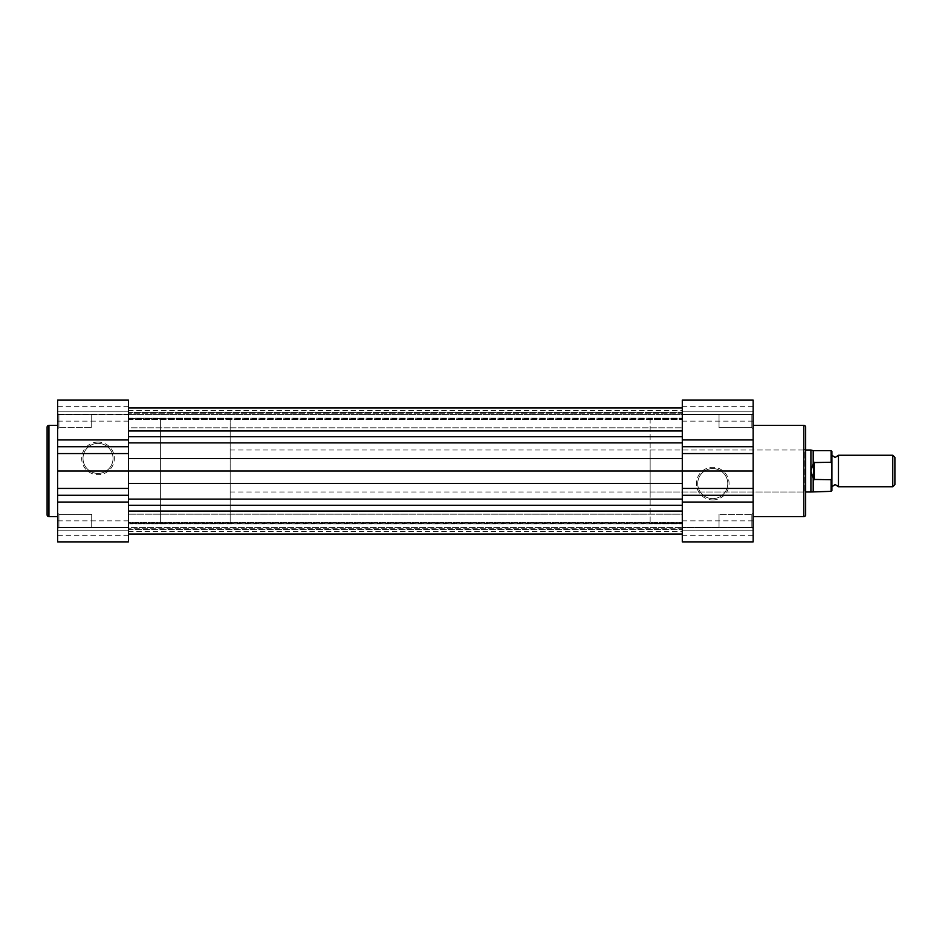 <?xml version="1.0" encoding="UTF-8"?>
<svg xmlns="http://www.w3.org/2000/svg" width="942" height="942" viewBox="0 0 942 942"><rect width="100%" height="100%" fill="white"/><g stroke="black" fill="none" stroke-linecap="round" stroke-linejoin="round"><path stroke-width="0.71" stroke-dasharray="4.71 3.53" d="M751.846 414.562L753.164 413.255L753.164 428.999L753.164 413.255L753.164 428.999L753.164 413.255L751.846 414.562L751.846 427.692L753.164 428.999L751.846 427.692L751.846 414.562L751.846 427.692L751.846 414.562L719.04 414.562L751.846 414.562M751.846 514.308L753.164 513.001L753.164 528.745L753.164 513.001L753.164 528.745L753.164 513.001L751.846 514.308L751.846 527.438L753.164 528.745L751.846 527.438L751.846 514.308L751.846 527.438L751.846 514.308L719.04 514.308L751.846 514.308M712.741 499.931A16.332 16.332 0 0 0 729.073 483.599A16.332 16.332 0 0 0 712.741 467.267A16.332 16.332 0 0 0 696.409 483.599A16.332 16.332 0 0 0 712.741 499.931M712.741 468.574A15.025 15.025 0 0 1 727.766 483.599A15.025 15.025 0 0 1 712.741 498.624A15.025 15.025 0 0 1 697.716 483.599A15.025 15.025 0 0 1 712.741 468.574A15.025 15.025 0 0 1 727.766 483.599A15.025 15.025 0 0 1 712.741 498.624A15.025 15.025 0 0 1 697.716 483.599A15.025 15.025 0 0 1 712.741 468.574M650.145 491.995L650.145 450.005L650.145 491.995L804.35 491.995L804.35 450.005L805.657 448.686L805.657 493.314L805.657 448.686M650.145 450.005L804.35 450.005L804.35 491.995L805.657 493.314M682.291 400.126L682.291 541.874L682.291 527.273L682.291 541.874L753.164 541.874L753.164 400.126M682.291 527.273L753.164 527.273L682.291 527.273M719.04 527.438L751.846 527.438L719.04 527.438L719.04 514.308L719.04 527.438M719.04 427.692L751.846 427.692L719.04 427.692L719.04 414.562L719.04 427.692M753.164 425.325L753.164 516.675L753.164 425.325M650.145 418.507L650.145 523.493L682.291 523.493L682.291 418.507L682.291 523.493L682.291 418.507L682.291 523.493L128.465 523.493L128.465 418.507L128.465 523.493L128.465 418.507L682.291 418.507L650.145 418.507L650.145 523.493M753.164 411.807L753.164 406.697L753.164 414.727L753.164 411.807L682.291 411.807L753.164 411.831M753.164 527.697L753.164 535.303L753.164 527.697L682.291 527.697L753.164 527.697M805.657 514.838L805.657 427.162M682.291 535.303L753.164 535.303M682.291 406.697L753.164 406.697M98.015 442.069A16.332 16.332 0 0 0 81.683 458.401A16.332 16.332 0 0 0 98.015 474.733A16.332 16.332 0 0 0 114.359 458.401A16.332 16.332 0 0 0 98.015 442.069M98.015 473.426A15.025 15.025 0 0 1 83.002 458.401A15.025 15.025 0 0 1 98.015 443.376A15.025 15.025 0 0 1 113.04 458.401A15.025 15.025 0 0 1 98.015 473.426A15.025 15.025 0 0 1 83.002 458.401A15.025 15.025 0 0 1 98.015 443.376A15.025 15.025 0 0 1 113.04 458.401A15.025 15.025 0 0 1 98.015 473.426M58.91 527.438L57.603 528.745L57.603 513.001L57.603 528.745L57.603 513.001L57.603 528.745L58.91 527.438L58.91 514.308L57.603 513.001L58.91 514.308L58.91 527.438L58.91 514.308L58.91 527.438L91.715 527.438L58.91 527.438M58.91 427.692L57.603 428.999L57.603 413.255L57.603 428.999L57.603 413.255L57.603 428.999L58.91 427.692L58.91 414.562L57.603 413.255L58.91 414.562L58.91 427.692L58.91 414.562L58.91 427.692L91.715 427.692L58.91 427.692M128.465 541.874L128.465 400.126L57.603 400.126L57.603 541.874M128.465 414.727L57.603 414.727L128.465 414.727L128.465 411.807L128.465 414.727M91.715 414.562L58.91 414.562L91.715 414.562L91.715 427.692L91.715 414.562M91.715 514.308L58.91 514.308L91.715 514.308L91.715 527.438L91.715 514.308M230.178 418.507L160.623 418.507L160.623 523.493L160.623 418.507L128.465 418.507L128.465 523.493L160.623 523.493L160.623 418.507L160.623 523.493L230.178 523.493L230.178 418.507L230.178 523.493M57.603 516.675L57.603 425.325L57.603 516.675M57.603 530.193L57.603 535.303L57.603 527.273L57.603 530.193L128.465 530.193L128.465 535.303L128.465 527.273L128.465 530.169L57.603 530.169M57.603 414.303L57.603 406.697L57.603 414.303L128.465 414.303L128.465 411.831L128.465 414.303L57.603 414.303M128.465 400.126L128.465 411.831L128.465 400.126M47.1 427.162L47.1 514.838M128.465 406.697L57.603 406.697M128.465 535.303L57.603 535.303M128.465 414.433L682.291 414.433L682.291 427.821L682.291 414.433L682.291 427.821L682.291 414.433L128.465 414.433L128.465 427.821L682.291 427.821L128.465 427.821L128.465 414.433M128.465 514.179L682.291 514.179L682.291 527.567L682.291 514.179L682.291 527.567L682.291 514.179L128.465 514.179L128.465 527.567L682.291 527.567L128.465 527.567L128.465 514.179M128.465 430.977L128.465 408.004L128.465 412.455L682.291 412.455L682.291 419.696L682.291 408.004L682.291 412.455L128.465 412.455L128.465 430.977L682.291 430.977L682.291 408.004L682.291 430.977M682.291 522.304L682.291 436.676L682.291 533.996L682.291 522.304L682.291 522.94L682.291 522.304L128.465 522.304L128.465 523.846L128.465 522.304L682.291 522.304M128.465 522.304L128.465 531.394L128.465 522.304M128.465 413.255L128.465 419.696L128.465 410.606L128.465 413.255L682.291 413.255L682.291 410.606L682.291 413.255L128.465 413.255M128.465 436.676L128.465 533.996L128.465 436.676L682.291 436.676M682.291 528.745L682.291 522.94L682.291 531.394L682.291 528.745L128.465 528.745L682.291 528.745M128.465 471L682.291 471M128.465 511.023L682.291 511.023M128.465 529.545L682.291 529.545L128.465 529.545M128.465 531.394L682.291 531.394M128.465 410.606L682.291 410.606M838.462 486.743L838.462 455.257M892.769 455.257L892.769 486.743M894.9 484.612L894.9 457.388M831.904 471L831.904 486.743L831.904 471M831.904 486.743L831.904 477.688L831.115 479.725L813.535 479.443L810.909 471L810.909 450.005M831.904 477.688L831.904 451.442M814.324 479.725L814.324 462.275L831.115 462.275L831.904 464.312M813.535 479.443L813.535 462.557L814.324 462.275M810.909 491.995L810.909 471L813.535 462.557M813.193 463.287L813.193 450.653M813.193 491.347L813.193 478.713M230.178 471L230.178 491.995L230.178 471M682.291 530.193L753.164 530.193L682.291 530.169M682.291 421.133L753.164 421.133M682.291 520.867L753.164 520.867M803.82 425.325L803.82 516.675M682.291 414.303L753.164 414.303L682.291 414.303M128.465 411.807L57.603 411.807L128.465 411.831M128.465 520.867L57.603 520.867M128.465 421.133L57.603 421.133M48.937 516.675L48.937 425.325M128.465 527.697L57.603 527.697L128.465 527.697M128.465 523.846L682.291 523.846L128.465 523.846M128.465 522.94L682.291 522.94L128.465 522.94M128.465 419.06L682.291 419.06L128.465 419.06M128.465 418.154L682.291 418.154L128.465 418.154M128.465 442.893L682.291 442.893M128.465 458.624L682.291 458.624M128.465 483.376L682.291 483.376M128.465 499.107L682.291 499.107M128.465 505.324L682.291 505.324M831.115 450.653L831.115 462.275M831.115 479.725L831.115 491.347M682.291 414.727L753.164 414.727L682.291 414.727M128.465 527.273L57.603 527.273L128.465 527.273M128.465 419.696L682.291 419.696L128.465 419.696M128.465 533.996L682.291 533.996M230.178 450.005L805.657 450.005M230.178 491.995L805.657 491.995"/><path stroke-width="1.41" d="M753.164 516.675L803.82 516.675A1.837 1.837 0 0 0 805.657 514.838L805.657 427.162A1.837 1.837 0 0 0 803.82 425.325L753.164 425.325M753.164 400.126L682.291 400.126L753.164 400.126L753.164 541.874L682.291 541.874L682.291 502.051L753.164 502.051M682.291 400.126L682.291 502.051M128.465 541.874L57.603 541.874L128.465 541.874L128.465 471L753.164 471M57.603 425.325L48.937 425.325A1.837 1.837 0 0 0 47.1 427.162L47.1 514.838A1.837 1.837 0 0 0 48.937 516.675L57.603 516.675M57.603 541.874L57.603 400.126L128.465 400.126L128.465 439.949L57.603 439.949M57.603 471L128.465 471L128.465 439.949M128.465 408.004L682.291 408.004L128.465 408.004M128.465 511.023L682.291 511.023M128.465 430.977L682.291 430.977M831.904 455.257L835.189 457.482L838.462 455.257L838.462 486.743L835.189 484.518L831.904 486.743L831.904 490.558L831.904 464.312L831.115 462.275L831.115 450.653L831.904 451.442L831.904 464.312M892.769 455.257L894.9 457.388L894.9 484.612L892.769 486.743L892.769 455.257L838.462 455.257M805.657 450.005L810.909 450.005L810.909 471L813.535 462.557L831.115 462.275M813.535 479.443L810.909 471L810.909 491.995L831.115 491.347L831.115 479.725L813.535 479.443L813.535 462.557M814.324 479.725L814.324 462.275M831.115 479.725L831.904 477.688M831.115 450.653L813.193 450.653L813.193 463.287M813.193 478.713L813.193 491.347M803.82 516.675L803.82 425.325M682.291 439.949L753.164 439.949M682.291 495.28L753.164 495.28M682.291 488.439L753.164 488.439M682.291 453.561L753.164 453.561M682.291 446.72L753.164 446.72M48.937 425.325L48.937 516.675M128.465 502.051L57.603 502.051M128.465 446.72L57.603 446.72M128.465 453.561L57.603 453.561M128.465 488.439L57.603 488.439M128.465 495.28L57.603 495.28M128.465 505.324L682.291 505.324M128.465 499.107L682.291 499.107M128.465 483.376L682.291 483.376M128.465 458.624L682.291 458.624M128.465 442.893L682.291 442.893M128.465 436.676L682.291 436.676M128.465 533.996L682.291 533.996M813.193 450.653L810.909 450.005M805.657 491.995L810.909 491.995M838.462 486.743L892.769 486.743M831.115 491.347L831.904 490.558"/></g></svg>
